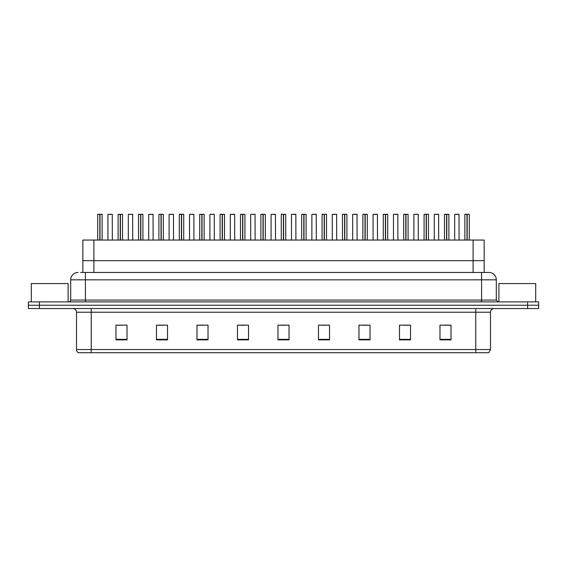 <?xml version="1.0" encoding="UTF-8"?>
<svg xmlns="http://www.w3.org/2000/svg" width="567" height="567" viewBox="0 0 567 567"><rect width="100%" height="100%" fill="white"/><g stroke="black" fill="none" stroke-linecap="round" stroke-linejoin="round"><path stroke-width="0.85" d="M82.846 272.458L82.846 240.054L484.154 240.054L484.154 260.671L473.105 260.671L484.154 260.671L484.154 272.458M93.895 272.458L93.895 260.671L82.846 260.671L473.105 260.671L473.105 240.054M93.895 240.054L93.895 260.671L473.105 260.671L473.105 272.458M490.49 349.548L488.69 352.717L475.763 352.717L475.763 349.548L490.49 349.548L490.49 312.219A3.678 3.678 0 0 1 494.176 308.533M475.763 352.717L78.31 352.717A3.678 3.678 0 0 1 76.51 349.548L76.51 312.219C76.29 309.979 75.064 308.753 72.824 308.533M538.65 308.533L538.65 305.223L28.35 305.223L28.35 308.533L39.392 308.533L39.392 305.223L28.35 305.223L28.35 301.906L39.392 301.906L39.392 305.223L538.65 305.223L538.65 308.533L39.392 308.533M451.02 339.867L451.02 325.139L439.978 325.139L439.978 339.867L451.02 339.867M410.522 339.867L410.522 325.139L399.48 325.139L399.48 339.867L410.522 339.867M370.024 339.867L370.024 325.139L358.975 325.139L358.975 339.867L370.024 339.867M329.526 339.867L329.526 325.139L318.477 325.139L318.477 339.867L329.526 339.867M127.022 339.867L127.022 325.139L115.98 325.139L115.98 339.867L127.022 339.867M167.52 339.867L167.52 325.139L156.478 325.139L156.478 339.867L167.52 339.867M208.025 339.867L208.025 325.139L196.976 325.139L196.976 339.867L208.025 339.867M248.523 339.867L248.523 325.139L237.474 325.139L237.474 339.867L248.523 339.867M289.021 339.867L289.021 325.139L277.979 325.139L277.979 339.867L289.021 339.867M362.327 325.217L367.848 325.217M403.123 325.217L408.644 325.217M443.918 325.217L449.44 325.217M239.947 325.217L245.468 325.217M199.152 325.217L204.673 325.217M158.356 325.217L163.877 325.217M117.56 325.217L123.082 325.217M321.532 325.217L327.053 325.217M280.736 325.217L286.264 325.217M80.805 272.458L488.945 272.458A7.364 7.364 0 0 1 496.309 279.822L496.309 300.071L498.152 301.906M80.634 272.458L85.419 272.458L85.419 279.822L70.691 279.822L70.691 300.071A1.843 1.843 0 0 1 68.848 301.906M78.055 272.458A7.364 7.364 0 0 0 70.691 279.822M538.65 301.906L538.65 305.223L538.65 301.906L39.392 301.906M496.309 279.822L481.581 279.822L481.581 272.458L488.945 272.458M99.827 214.354L97.715 214.354L99.835 214.283L99.827 240.054M102.131 240.054L102.131 214.354L97.786 214.283M102.131 214.354L100.019 214.354L102.06 214.283M97.715 214.354L97.715 240.054M100.019 214.283L99.955 240.054M100.019 214.354L100.019 240.054M99.835 214.283L99.891 240.054M99.891 214.283L99.19 214.283M112.33 240.054L112.259 214.283L107.914 214.354L107.914 240.054M120.225 214.354L118.113 214.354L120.225 214.283L120.225 240.054M122.529 240.054L122.529 214.354L118.184 214.283M122.529 214.354L120.417 214.354L122.458 214.283M118.113 214.354L118.113 240.054M120.417 214.283L120.353 240.054M120.417 214.354L120.417 240.054M120.225 214.283L120.289 240.054M120.289 214.283L119.587 214.283M140.623 214.354L138.511 214.354L140.623 214.283L140.623 240.054M142.927 240.054L142.927 214.354L138.582 214.283M142.927 214.354L140.814 214.354L142.856 214.283M138.511 214.354L138.511 240.054M140.814 214.283L140.751 240.054M140.814 214.354L140.814 240.054M140.623 214.283L140.687 240.054M140.687 214.283L139.985 214.283M161.021 214.354L158.909 214.354L161.021 214.283L161.021 240.054M163.324 240.054L163.324 214.354L158.98 214.283M163.324 214.354L161.212 214.354L163.253 214.283M158.909 214.354L158.909 240.054M161.212 214.283L161.148 240.054M161.212 214.354L161.212 240.054M161.021 214.283L161.085 240.054M161.085 214.283L160.383 214.283M181.419 214.354L179.307 214.354L181.419 214.283L181.419 240.054M183.722 240.054L183.722 214.354L179.378 214.283M183.722 214.354L181.61 214.354L183.651 214.283M179.307 214.354L179.307 240.054M181.61 214.283L181.546 240.054M181.61 214.354L181.61 240.054M181.419 214.283L181.483 240.054M181.483 214.283L180.774 214.283M132.728 240.054L132.657 214.283L128.312 214.354L128.312 240.054M153.125 240.054L153.055 214.283L148.71 214.354L148.71 240.054M173.523 240.054L173.452 214.283L169.108 214.354L169.108 240.054M68.111 301.906L68.111 283.571L31.298 283.571L31.298 301.906M535.702 301.906L535.702 283.571L498.889 283.571L498.889 301.906M201.817 214.354L199.704 214.354L201.817 214.283L201.817 240.054M204.12 240.054L204.12 214.354L199.775 214.283M204.12 214.354L202.008 214.354L204.049 214.283M199.704 214.354L199.704 240.054M202.001 214.283L201.944 240.054M202.008 214.354L202.008 240.054M201.817 214.283L201.88 240.054M201.88 214.283L201.172 214.283M222.214 214.354L220.102 214.354L222.214 214.283L222.214 240.054M224.518 240.054L224.518 214.354L220.173 214.283M224.518 214.354L222.406 214.354L224.447 214.283M220.102 214.354L220.102 240.054M222.399 214.283L222.342 240.054M222.406 214.354L222.406 240.054M222.214 214.283L222.278 240.054M222.278 214.283L221.569 214.283M242.612 214.354L240.493 214.354L242.612 214.283L242.612 240.054M244.916 240.054L244.916 214.354L240.571 214.283M244.916 214.354L242.804 214.354L244.838 214.283M240.493 214.354L240.493 240.054M242.796 214.283L242.74 240.054M242.804 214.354L242.804 240.054M242.612 214.283L242.676 240.054M242.676 214.283L241.967 214.283M193.921 240.054L193.85 214.283L189.506 214.354L189.506 240.054M214.319 240.054L214.248 214.283L209.903 214.354L209.903 240.054M234.717 240.054L234.639 214.283L230.301 214.354L230.301 240.054M263.003 214.354L260.891 214.354L263.01 214.283L263.003 240.054M265.313 240.054L265.313 214.354L260.969 214.283M265.313 214.354L263.201 214.354L265.236 214.283M260.891 214.354L260.891 240.054M263.194 214.283L263.138 240.054M263.201 214.354L263.201 240.054M263.01 214.283L263.074 240.054M263.074 214.283L262.365 214.283M283.401 214.354L281.289 214.354L283.408 214.283L283.401 240.054M285.711 240.054L285.711 214.354L281.367 214.283M285.711 214.354L283.599 214.354L285.633 214.283M281.289 214.354L281.289 240.054M283.592 214.283L283.535 240.054M283.599 214.354L283.599 240.054M283.408 214.283L283.465 240.054M283.465 214.283L282.763 214.283M303.799 214.354L301.687 214.354L303.806 214.283L303.799 240.054M306.109 240.054L306.109 214.354L301.764 214.283M306.109 214.354L303.997 214.354L306.031 214.283M301.687 214.354L301.687 240.054M303.99 214.283L303.926 240.054M303.997 214.354L303.997 240.054M303.806 214.283L303.862 240.054M303.862 214.283L303.161 214.283M324.196 214.354L322.084 214.354L324.204 214.283L324.196 240.054M326.507 240.054L326.507 214.354L322.162 214.283M326.507 214.354L324.388 214.354L326.429 214.283M322.084 214.354L322.084 240.054M324.388 214.283L324.324 240.054M324.388 214.354L324.388 240.054M324.204 214.283L324.26 240.054M324.26 214.283L323.559 214.283M344.594 214.354L342.482 214.354L344.601 214.283L344.594 240.054M346.898 240.054L346.898 214.354L342.553 214.283M346.898 214.354L344.786 214.354L346.827 214.283M342.482 214.354L342.482 240.054M344.786 214.283L344.722 240.054M344.786 214.354L344.786 240.054M344.601 214.283L344.658 240.054M344.658 214.283L343.956 214.283M255.115 240.054L255.037 214.283L250.692 214.354L250.692 240.054M275.512 240.054L275.434 214.283L271.09 214.354L271.09 240.054M295.91 240.054L295.832 214.283L291.488 214.354L291.488 240.054M294.436 214.283L292.962 214.283M316.308 240.054L316.23 214.283L311.885 214.354L311.885 240.054M314.834 214.283L313.36 214.283M336.699 240.054L336.628 214.283L332.283 214.354L332.283 240.054M335.232 214.283L333.757 214.283M364.992 214.354L362.88 214.354L364.999 214.283L364.992 240.054M367.296 240.054L367.296 214.354L362.951 214.283M367.296 214.354L365.183 214.354L367.225 214.283M362.88 214.354L362.88 240.054M365.183 214.283L365.12 240.054M365.183 214.354L365.183 240.054M364.999 214.283L365.056 240.054M365.056 214.283L364.354 214.283M385.39 214.354L383.278 214.354L385.39 214.283L385.39 240.054M387.693 240.054L387.693 214.354L383.349 214.283M387.693 214.354L385.581 214.354L387.622 214.283M383.278 214.354L383.278 240.054M385.581 214.283L385.517 240.054M385.581 214.354L385.581 240.054M385.39 214.283L385.454 240.054M385.454 214.283L384.752 214.283M405.788 214.354L403.676 214.354L405.788 214.283L405.788 240.054M408.091 240.054L408.091 214.354L403.747 214.283M408.091 214.354L405.979 214.354L408.02 214.283M403.676 214.354L403.676 240.054M405.979 214.283L405.915 240.054M405.979 214.354L405.979 240.054M405.788 214.283L405.852 240.054M405.852 214.283L405.15 214.283M426.186 214.354L424.073 214.354L426.186 214.283L426.186 240.054M428.489 240.054L428.489 214.354L424.144 214.283M428.489 214.354L426.377 214.354L428.418 214.283M424.073 214.354L424.073 240.054M426.377 214.283L426.313 240.054M426.377 214.354L426.377 240.054M426.186 214.283L426.249 240.054M426.249 214.283L425.548 214.283M446.583 214.354L444.471 214.354L446.583 214.283L446.583 240.054M448.887 240.054L448.887 214.354L444.542 214.283M448.887 214.354L446.775 214.354L448.816 214.283M444.471 214.354L444.471 240.054M446.775 214.283L446.711 240.054M446.775 214.354L446.775 240.054M446.583 214.283L446.647 240.054M446.647 214.283L445.938 214.283M466.981 214.354L464.869 214.354L466.981 214.283L466.981 240.054M469.285 240.054L469.285 214.354L464.94 214.283M469.285 214.354L467.173 214.354L469.214 214.283M464.869 214.354L464.869 240.054M467.165 214.283L467.109 240.054M467.173 214.354L467.173 240.054M466.981 214.283L467.045 240.054M467.045 214.283L466.336 214.283M357.097 240.054L357.026 214.283L352.681 214.354L352.681 240.054M355.629 214.283L354.155 214.283M377.494 240.054L377.424 214.283L373.079 214.354L373.079 240.054M376.027 214.283L374.553 214.283M397.892 240.054L397.821 214.283L393.477 214.354L393.477 240.054M396.418 214.283L394.951 214.283M418.29 240.054L418.219 214.283L413.875 214.354L413.875 240.054M416.816 214.283L415.349 214.283M438.688 240.054L438.617 214.283L434.272 214.354L434.272 240.054M437.214 214.283L435.747 214.283M459.086 240.054L459.015 214.283L454.67 214.354L454.67 240.054M457.612 214.283L456.137 214.283M475.763 308.533L475.763 312.219L76.51 312.219M490.49 312.219L475.763 312.219L475.763 349.548L91.237 349.548L91.237 352.717M76.51 349.548L91.237 349.548L91.237 308.533M527.608 308.533L527.608 301.906M289.021 339.357L277.979 339.357M248.523 339.357L237.474 339.357M208.025 339.357L196.976 339.357M167.52 339.357L156.478 339.357M127.022 339.357L115.98 339.357M329.526 339.357L318.477 339.357M370.024 339.357L358.975 339.357M410.522 339.357L399.48 339.357M451.02 339.357L439.978 339.357M85.419 301.906L85.419 300.071L496.309 300.071M70.691 300.071L85.419 300.071L85.419 279.822L481.581 279.822L481.581 301.906M112.33 214.354L107.914 214.354M132.728 214.354L128.312 214.354M153.125 214.354L148.71 214.354M173.523 214.354L169.108 214.354M193.921 214.354L189.506 214.354M214.319 214.354L209.903 214.354M234.717 214.354L230.301 214.354M255.115 214.354L250.692 214.354M275.512 214.354L271.09 214.354M295.91 214.354L291.488 214.354M316.308 214.354L311.885 214.354M336.699 214.354L332.283 214.354M357.097 214.354L352.681 214.354M377.494 214.354L373.079 214.354M397.892 214.354L393.477 214.354M418.29 214.354L413.875 214.354M438.688 214.354L434.272 214.354M459.086 214.354L454.67 214.354"/></g></svg>
